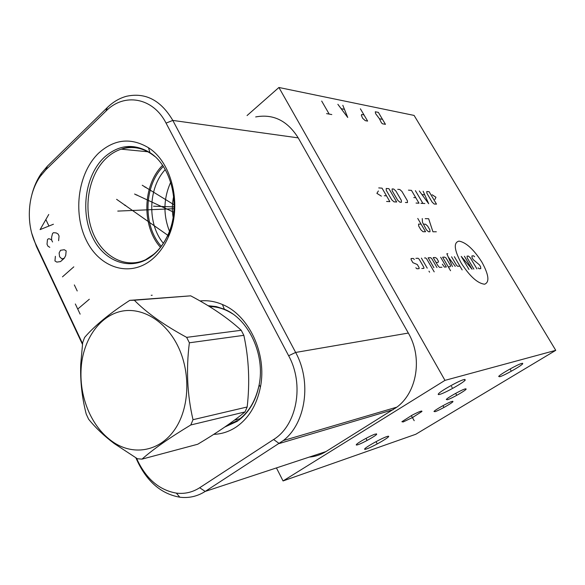 <?xml version="1.0" encoding="UTF-8"?>
<svg xmlns="http://www.w3.org/2000/svg" width="585" height="585" viewBox="0 0 585 585"><rect width="100%" height="100%" fill="white"/><g stroke="black" fill="none" stroke-linecap="round" stroke-linejoin="round"><path stroke-width="0.88" d="M276.442 467.92L283.052 480.943L415.774 434.267L555.75 350.335L414.092 115.42L278.913 87.487L247.053 115.559M283.052 480.943L444.973 380.367L278.913 87.487M255.674 116.934C273.239 113.695 287.418 120.671 298.211 137.877L408.337 333.062C422.721 357.472 417.163 392.228 396.893 407.123L325.955 451.576C320.755 454.779 315.176 456.622 309.216 457.097M32.043 193.979C34.105 186.22 37.221 179.332 41.381 173.314L47.443 166.111L107.311 107.552C113.059 101.958 119.435 98.207 126.448 96.291C145.438 92.174 160.897 100.218 172.809 120.422L295.644 352.448C311.878 381.793 305.816 423.313 283.301 440.556L205.203 491.429C197.335 496.402 188.867 498.325 179.807 497.199C161.855 494.025 147.961 482.501 138.111 462.64L135.852 457.836M82.558 343.592L35.641 243.908C25.725 223.382 27.641 194.096 40.233 176.451L45.813 169.826L105.922 111.135C124.027 92.51 152.999 97.322 166.052 123.106L288.639 355.746C304.544 384.469 296.924 425.346 273.612 439.503L199.668 487.736C192.458 492.336 184.684 494.128 176.356 493.111C159.844 490.23 147.047 479.634 137.95 461.309L136.495 458.216M199.99 300.953C207.499 300.156 214.98 301.341 222.432 304.514C248.859 315.088 267.162 353.83 260.427 387.073C256.837 404.886 248.822 418.158 236.384 426.882C229.357 431.569 221.817 434.063 213.752 434.348M98.821 152.956C114.411 139.076 130.967 137.343 148.502 147.749C172.443 162.674 182.388 206.527 168.348 236.976C164.283 246.183 158.908 253.612 152.21 259.265C129.98 277.977 99.465 268.003 86.192 240.062C72.606 212.377 78.149 172.509 98.821 152.956M162.564 165.35C142.469 185.094 141.519 226.505 160.458 247.309M163.317 166.476C143.705 185.642 142.777 226.044 161.27 246.256M165.233 169.613C148.02 187.975 147.186 224.033 163.347 243.294M170.703 182.249C163.471 198.388 163.061 214.71 169.46 231.199M465.141 388.923L466.128 389.208C464.907 391.029 451.364 398.634 447.357 399.752L446.289 399.489C447.481 397.683 461.28 389.954 465.141 388.923M555.75 350.335L444.973 380.367M386.86 436.585C388.484 436.044 389.04 436.096 388.513 436.746C387.051 438.787 371.928 447.181 366.561 448.944C364.821 449.536 364.228 449.492 364.784 448.812C366.217 446.794 381.691 438.216 386.86 436.585M521.842 363.387L522.771 363.709C521.476 365.815 504.182 375.577 499.714 376.747L498.683 376.44C499.919 374.371 517.593 364.396 521.842 363.387M463.942 379.563L465.243 380.082C463.378 382.758 445.36 392.886 439.905 394.334C438.319 394.787 437.836 394.626 438.465 393.829C440.293 391.175 458.757 380.828 463.942 379.563M451.956 401.427L452.973 401.632C451.869 403.284 438.991 410.494 435.072 411.664L433.982 411.474C435.065 409.836 448.168 402.502 451.956 401.427M375.241 434.085L376.689 434.319C375.285 436.191 362.576 443.24 357.976 444.695C356.411 445.214 355.899 445.141 356.44 444.49C357.823 442.618 370.788 435.445 375.241 434.085M413.544 417.025L403.175 421.968L401.888 421.719L411.898 415.306C419.006 411.621 422.341 410.356 421.909 411.504L411.891 417.931M82.456 344.338L36.402 246.439L31.802 233.437M229.868 424.425L228.004 424.812M210.176 306.562L209.584 306.635M210.805 306.584L209.701 306.701M228.172 424.695L230.461 424.191M186.652 337.362L241.232 330.284L243.843 335.329L189.372 342.795L186.652 337.362C163.975 325.055 146.535 312.683 134.331 300.237L129.76 300.361C109.417 313.611 94.36 325.991 84.584 337.486L82.697 342.539L80.737 364.192C80.152 380.93 81.973 397.537 86.214 414.026L88.598 419.182C95.435 427.679 103.962 435.788 114.177 443.51L137.409 458.757L142.001 459.13C153.095 449.309 169.357 437.924 190.798 424.973L193.006 419.694C187.237 394.941 186.023 369.31 189.372 342.795M142.001 459.13L197.715 444.249C216.962 432.812 232.728 422.034 245.02 411.928L247.162 406.992C249.985 382.407 248.881 358.517 243.843 335.329M245.02 411.928L190.798 424.973M177.65 345.64C164.999 320.207 141.182 306.577 120.561 311.447C99.896 316.302 84.284 338.254 81.425 364.813C79.772 381.588 82.405 397.646 89.315 412.973C95.384 425.895 103.625 435.796 114.038 442.684C134.411 455.934 160.019 451.115 174.798 429.47C189.628 407.935 190.929 372.148 177.65 345.64M241.232 330.284C227.887 318.028 211.039 306.547 190.703 295.834L134.331 300.237M190.703 295.834L129.76 300.361M247.162 406.992L193.006 419.694M125.599 205.298L124.598 205.262L125.599 205.298M153.504 206.22L174.096 206.893M116.612 199.324L167.785 235.258M137.117 195.002L136.122 194.959M134.587 194.03L173.782 212.238M119.143 211.068L118.141 211.039M117.746 211.09L174.03 208.706M152.188 295.235L151.201 295.308M145.862 187.185L144.868 187.134M142.243 185.248L174.125 204.816M80.145 314.145L75.333 303.981M77.739 309.055L89.315 299.242M77.213 290.972L74.332 284.917M62.471 276.844L73.812 266.84M64.299 258.219L61.951 258.906L59.597 256.771L59.114 252.961L60.511 250.285L64.277 249.722L66.163 250.863L65.703 255.535L64.299 258.219L60.547 261.575L56.811 262.102L54.946 260.954L55.392 256.318M58.61 240.684L59.063 236.018L58.12 234.044L56.248 232.94L53.454 232.684L52.526 233.539L51.612 237.203L51.626 240.011L49.769 238.899L48.387 238.768L47.465 239.609L47.019 244.237L47.948 246.19L49.798 247.316M52.555 241.971L51.626 240.011M48.752 214.476L40.094 229.612L53.425 224.23M48.796 225.715L46.01 219.865M461.236 263.118C469.835 276.398 477.623 283.425 484.607 284.215C489.769 282.175 488.833 274.76 481.799 261.963C473.638 249.32 466.04 242.373 458.998 241.115C453.404 242.519 454.15 249.853 461.236 263.118M478.113 267.864L479.086 268.749L480.804 268.632L480.57 266.745L479.488 264.917L473.199 259.608L472.11 257.78L471.898 255.916L473.631 255.842L474.603 256.727M473.865 269.115L467.276 258.007L467.064 256.128L468.395 256.069L470.362 257.861L476.921 268.903M464.395 256.245L472.095 269.232L461.236 256.376L468.98 269.451M454.348 256.676L462.165 269.919M451.54 256.8L456.578 265.349L457.602 266.27L459.927 266.124M447.788 253.714L446.838 253.751L452.432 266.592M455.269 266.416L448.227 256.939M448.285 266.848L450.201 266.723L450.596 265.707L446.077 258.014L444.556 257.1L442.618 257.188L450.56 270.723M442.355 264.179L444.395 267.082L446.348 266.965L440.666 257.268M436.088 262.497L438.085 262.394L438.501 261.363L436.79 258.438L435.225 257.502L433.222 257.59L437.807 265.451L439.459 267.389L441.938 267.235M436.951 267.542L431.774 258.665L430.692 257.7L428.14 257.81L433.916 267.733M434.202 271.857L426.662 258.892L425.573 257.919L424.534 257.97M421.405 258.102L427.225 268.142M428.98 271.169L429.565 272.179L428.98 271.169M421.792 268.478L423.913 268.347L423.847 267.308L419.174 259.228L418.056 258.248L415.928 258.343M414.363 259.447L413.237 258.453L411.072 258.548L411.116 259.594L412.886 262.658L417.302 264.53L419.072 267.594L419.123 268.647L416.973 268.778L415.84 267.784M425.222 218.651L428.644 218.739L432.937 231.762L436.322 231.777M422.26 218.571L422.472 222.285L426.414 229.846L428.52 231.748L429.997 231.755L429.873 229.868L427.657 226.102L425.566 224.209L423.416 224.172M421.083 224.135L418.56 224.092L418.663 225.986L420.9 229.81L423.028 231.733L425.536 231.74L417.756 218.446M434.911 199.47L435.964 197.262L432.103 194.739M429.112 191.704L426.765 191.522L426.882 193.233L432.176 202.176L434.18 204.019L436.498 204.143L429.112 191.704M419.299 190.966L428.688 203.719L423.138 191.251M424.622 194.79L422.07 194.615M415.401 190.666L422.918 203.412M424.856 203.514L420.973 203.309M416.045 203.046L419.014 203.2L411.46 190.374L408.462 190.147M413.785 197.569L415.767 197.693M405.412 202.476L407.467 202.585L407.394 200.765L401.924 191.434L399.804 189.496L397.727 189.335M395.855 190.995L393.705 189.035L392.118 188.918L392.155 190.725L397.69 200.216L399.855 202.176L401.427 202.256L401.368 200.421L395.855 190.995M388.915 188.677L386.224 188.472L386.246 190.3L391.818 199.88L394.012 201.862L396.681 202L388.915 188.677M386.59 201.459L389.873 201.635L382.042 188.158L378.736 187.909M384.316 195.712L386.509 195.851M378.378 190.966L376.886 193.357L381.376 196.15M385.457 124.334L378.371 112.386L375.292 111.772L375.585 113.592L379.431 118.762L381.361 122.689L382.4 123.771L385.457 124.334M382.495 119.34L379.431 118.762M360.389 108.795L367.614 121.088L365.303 120.664L362.693 118.346L361.34 115.34L361.669 114.484L363.994 114.931M337.867 104.305L347.731 117.468L342.817 105.293M344.28 109.3L341.318 108.722M331.797 114.565L326.598 113.622M329.209 114.097L321.692 101.073M376.374 442.289L376.923 443.313M510.412 369.603L511.005 370.612M451.518 386.429L452.161 387.57M443.189 406.063L443.759 407.08M455.905 393.844L456.505 394.897M366.268 438.874L366.861 439.964M411.599 416.096L412.191 417.171L411.599 416.096M414.202 420.695L411.313 415.613M199.668 487.736L205.203 491.429L325.955 451.576M137.95 461.309L138.111 462.64M104.291 157.314C118.675 144.627 133.906 143.084 149.979 152.685C171.931 166.44 181.006 206.52 168.158 234.417C164.444 242.848 159.515 249.663 153.372 254.863C133 272.083 104.876 263.067 92.605 237.386C80.057 211.931 85.213 175.215 104.291 157.314M154.842 156.487C144.268 147.983 133.058 145.548 121.212 149.168C115.771 150.952 110.784 153.972 106.258 158.228C88.935 174.491 83.004 206.717 92.371 231.346C101.571 256.076 124.993 269.319 145.504 259.777L153.628 254.373M174.63 211.031C173.891 219.88 171.763 228.077 168.246 235.623M173.657 196.399C172.144 203.339 171.968 210.315 173.123 217.327M227.302 425.302L237.452 420.542M209.452 306.555C217.496 306.62 225.254 309.077 232.72 313.918M208.041 305.684L216.245 306.598L224.355 309.231C248.603 319 265.298 354.437 259.155 384.842C255.879 401.149 248.537 413.317 237.144 421.354L224.83 427.021M35.641 243.908L36.402 246.439M45.813 169.826L47.443 166.111M105.922 111.135L107.311 107.552M166.052 123.106L172.809 120.422L298.211 137.877M288.639 355.746L295.644 352.448L408.337 333.062M273.612 439.503L279.213 443.525L393.208 409.69M176.356 493.111L179.807 497.199M147.976 151.778L121.212 149.168C130.587 145.636 140.181 146.813 149.979 152.685L148.502 147.749M153.848 254.183C159.625 249.305 164.392 242.716 168.158 234.417L168.348 236.976M465.872 388.762L466.128 389.208M388.228 436.227L388.513 436.746M522.5 363.248L522.771 363.709M464.834 379.365L465.243 380.082M452.753 401.237L452.973 401.632M208.816 306.16L216.567 306.854L224.355 309.231L222.432 304.514M239.338 419.24C249.188 411.716 255.791 400.25 259.155 384.842L260.427 387.073M395.467 408.176L395.153 407.635M421.639 411.014L421.909 411.504M376.404 433.792L376.689 434.319M40.233 176.451L41.381 173.314M396.893 407.123L283.301 440.556M239.96 418.75L234.526 420.096M81.425 364.813L80.737 364.192M114.038 442.684L114.177 443.51"/></g></svg>
